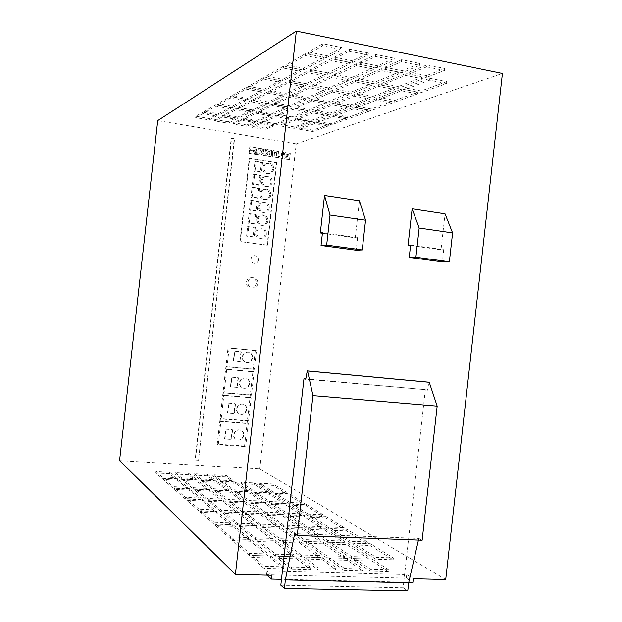 <?xml version="1.0" encoding="UTF-8"?>
<svg xmlns="http://www.w3.org/2000/svg" width="622" height="622" viewBox="0 0 622 622"><rect width="100%" height="100%" fill="white"/><g stroke="black" fill="none" stroke-linecap="round" stroke-linejoin="round"><path stroke-width="0.47" stroke-dasharray="3.11 2.33" d="M256.458 151.923L255.681 152.926L254.087 151.535L254.857 150.532L256.458 151.923M256.536 151.892L255.759 152.895L254.165 151.504L254.934 150.508L256.536 151.892M256.264 283.445C255.665 286.423 253.908 287.955 251.008 288.04C247.906 287.488 246.366 285.56 246.398 282.264C246.965 279.356 248.668 277.816 251.498 277.653C254.686 278.143 256.272 280.071 256.264 283.445M257.835 283.508C257.236 286.493 255.471 288.04 252.555 288.126C249.445 287.574 247.898 285.63 247.929 282.318C248.505 279.395 250.215 277.855 253.053 277.692C256.256 278.174 257.85 280.118 257.835 283.508M265.283 233.856C264.817 236.477 263.324 237.977 260.82 238.382C257.306 238.179 255.51 236.228 255.44 232.511C255.891 229.961 257.329 228.461 259.755 228.01C263.355 228.126 265.197 230.078 265.283 233.856M266.496 233.732C266.022 236.352 264.529 237.868 262.017 238.265C258.488 238.063 256.692 236.103 256.622 232.379C257.073 229.821 258.519 228.313 260.952 227.854C264.56 227.971 266.41 229.93 266.496 233.732M266.729 220.958C266.286 223.485 264.871 224.977 262.468 225.444C258.845 225.343 256.987 223.391 256.894 219.574C257.314 217.109 258.69 215.616 261.015 215.103C264.708 215.119 266.613 217.07 266.729 220.958M267.942 220.779C267.507 223.321 266.076 224.822 263.666 225.281C260.035 225.187 258.177 223.22 258.083 219.387C258.503 216.915 259.879 215.422 262.212 214.909C265.921 214.924 267.833 216.876 267.942 220.779M268.175 208.059C267.763 210.5 266.403 211.978 264.101 212.499C260.393 212.506 258.472 210.555 258.348 206.628C258.744 204.249 260.05 202.78 262.274 202.212C266.068 202.119 268.035 204.063 268.175 208.059M269.396 207.834C268.984 210.283 267.623 211.775 265.314 212.296C261.59 212.304 259.662 210.337 259.537 206.403C259.934 204.016 261.248 202.539 263.479 201.971C267.281 201.87 269.256 203.829 269.396 207.834M271.068 182.262C270.702 184.54 269.466 185.986 267.367 186.6C263.479 186.825 261.442 184.874 261.248 180.745C261.605 178.53 262.795 177.091 264.824 176.438C268.782 176.127 270.858 178.063 271.068 182.262M272.304 181.943C271.931 184.229 270.694 185.683 268.58 186.305C264.684 186.522 262.639 184.563 262.453 180.427C262.803 178.203 264 176.757 266.037 176.104C270.002 175.785 272.094 177.736 272.304 181.943M272.514 169.363C272.172 171.563 270.99 172.986 268.984 173.647C265.019 173.973 262.927 172.03 262.702 167.808C263.036 165.662 264.171 164.247 266.107 163.555C270.135 163.135 272.273 165.063 272.514 169.363M273.758 168.997C273.408 171.205 272.226 172.644 270.212 173.297C266.232 173.631 264.132 171.68 263.907 167.442C264.241 165.289 265.384 163.866 267.32 163.174C271.363 162.746 273.509 164.69 273.758 168.997M269.621 195.16C269.233 197.516 267.934 198.986 265.734 199.553C261.932 199.67 259.957 197.71 259.802 193.691C260.175 191.389 261.419 189.935 263.549 189.321C267.421 189.119 269.45 191.063 269.621 195.16M270.85 194.888C270.461 197.26 269.163 198.729 266.955 199.304C263.137 199.413 261.154 197.454 260.991 193.411C261.372 191.109 262.624 189.648 264.754 189.034C268.642 188.831 270.671 190.783 270.85 194.888M243.482 435.26C242.316 439.365 239.82 440.788 235.987 439.513C234.214 438.417 233.405 436.761 233.553 434.568C234.688 430.517 237.145 429.079 240.924 430.245C242.782 431.326 243.637 432.998 243.482 435.26M243.863 435.454C242.689 439.567 240.193 440.99 236.36 439.715C234.58 438.611 233.771 436.963 233.919 434.762C235.054 430.712 237.518 429.266 241.305 430.432C243.155 431.52 244.011 433.192 243.863 435.454M246.39 409.393C245.325 413.319 242.938 414.773 239.213 413.754C237.239 412.689 236.321 410.971 236.461 408.615C237.487 404.751 239.835 403.274 243.505 404.191C245.566 405.233 246.53 406.967 246.39 409.393M246.771 409.556C245.706 413.49 243.311 414.944 239.594 413.925C237.612 412.86 236.694 411.142 236.834 408.778C237.861 404.906 240.209 403.437 243.886 404.354C245.947 405.396 246.911 407.13 246.771 409.556M249.29 383.525C248.333 387.265 246.063 388.75 242.471 387.98C240.279 386.97 239.245 385.197 239.377 382.662C240.294 378.992 242.526 377.484 246.055 378.153C248.341 379.132 249.414 380.921 249.29 383.525M249.671 383.657C248.722 387.405 246.444 388.89 242.852 388.12C240.652 387.109 239.618 385.337 239.75 382.794C240.667 379.117 242.899 377.616 246.436 378.285C248.722 379.264 249.803 381.053 249.671 383.657M252.19 357.658C251.335 361.203 249.197 362.719 245.752 362.191C243.326 361.265 242.168 359.438 242.285 356.709C243.109 353.234 245.208 351.71 248.575 352.138C251.094 353.024 252.299 354.867 252.19 357.658M252.579 357.767C251.723 361.312 249.577 362.828 246.141 362.299C243.707 361.374 242.549 359.547 242.666 356.818C243.482 353.335 245.589 351.803 248.963 352.239C251.482 353.125 252.688 354.968 252.579 357.767M258.324 259.988C257.928 262.08 256.715 263.223 254.686 263.417C252.198 263.129 250.946 261.668 250.938 259.047C251.319 256.987 252.509 255.844 254.491 255.611C257.026 255.86 258.309 257.321 258.324 259.988M258.402 259.988C258.006 262.08 256.793 263.223 254.763 263.417C252.275 263.129 251.024 261.668 251.016 259.04C251.397 256.987 252.586 255.844 254.569 255.611C257.104 255.86 258.387 257.314 258.402 259.988M253.589 369.126L226.307 366.615L226.011 369.219L253.302 371.699L253.589 369.126L254.367 369.359L227.022 366.848L229.129 348.079L256.451 350.754L254.367 369.359M250.697 394.9L223.384 392.622L223.096 395.227L250.409 397.474L250.697 394.9L251.467 395.195L224.099 392.917L226.735 369.452L226.011 369.219M280.817 585.216L403.126 587.806L403.756 582.145L281.478 579.315M284.013 503.68L269.45 502.973L255.448 493.495L269.481 494.21L284.013 503.68L284.184 502.141L269.629 501.433L255.611 492.01L269.645 492.741L284.184 502.141M214.815 481.203L201.062 480.456L194.041 475.099L207.476 475.853L214.815 481.203L214.971 479.787L201.217 479.033L194.196 473.715L207.631 474.469L214.971 479.787M233.864 482.244L220.281 481.506L212.817 476.149L226.089 476.895L233.864 482.244L234.02 480.829L220.437 480.091L212.973 474.773L226.245 475.519L234.02 480.829M351.446 558.486L330.165 544.079L346.936 544.67L368.97 559.03L351.446 558.486L351.655 556.581L330.368 542.267L347.138 542.866L369.18 557.125L351.655 556.581M267.631 493.005L253.667 492.29L240.893 483.636L254.375 484.367L267.631 493.005L267.794 491.543L253.83 490.812L241.048 482.221L254.53 482.96L267.794 491.543M245.363 514.285L261.092 514.977L277.015 526.601L260.618 525.932L245.363 514.285L245.55 512.637L261.279 513.337L277.202 524.875L260.812 524.198L245.55 512.637M263.588 502.693L248.831 501.985L235.582 492.476L249.795 493.207L263.588 502.693L263.767 501.145L249.01 500.43L235.746 490.991L249.966 491.722L263.767 501.145M336.86 570.273L318.036 569.768L303.94 559.007L322.18 559.559L336.86 570.273L337.085 568.251L318.262 567.738L304.158 557.048L322.398 557.615L337.085 568.251M262.764 527.573L279.247 528.233L296.982 541.171L279.768 540.557L262.764 527.573L262.958 525.831L279.441 526.5L297.192 539.352L279.97 538.722L262.958 525.831M289.798 503.96L275.056 494.498L288.911 495.205L304.158 504.652L289.798 503.96L289.969 502.428L275.219 493.021L289.075 493.736L304.329 503.12L289.969 502.428M155.795 472.961L169.565 473.731L175.987 479.096L161.891 478.326L155.795 472.961L155.951 471.554L169.72 472.331L176.15 477.657L162.047 476.887L155.951 471.554M195.526 480.153L181.593 479.399L175.039 474.034L188.637 474.796L195.526 480.153L195.681 478.73L181.756 477.968L175.194 472.642L188.793 473.404L195.681 478.73M388.33 571.641L370.152 571.159L354.454 560.523L372.08 561.06L388.33 571.641L388.548 569.659L370.378 569.161L354.664 558.603L372.298 559.147L388.548 569.659M319.366 557.506L301.242 556.947L282.163 542.384L299.485 542.998L319.366 557.506L319.584 555.57L301.46 555.003L282.372 540.541L299.687 541.163L319.584 555.57M249.298 555.353L232.597 540.635L250.487 541.264L268.051 555.928L249.298 555.353L249.523 553.378L232.807 538.761L250.689 539.398L268.276 553.961L249.523 553.378M375.921 559.24L353.591 544.911L370.106 545.494L393.158 559.769L375.921 559.24L376.131 557.351L353.794 543.107L370.308 543.706L393.368 557.887L376.131 557.351M185.255 498.922L174.401 489.351L189.189 490.105L200.634 499.66L185.255 498.922L185.434 497.336L174.572 487.835L189.36 488.597L200.813 498.082L185.434 497.336M221.906 500.687L206.737 499.956L195.067 490.408L209.653 491.155L221.906 500.687L222.085 499.116L206.916 498.377L195.23 488.9L209.824 489.654L222.085 499.116M280.716 514.472L265.291 513.788L250.689 503.315L265.516 504.022L280.716 514.472L280.895 512.855L265.477 512.155L250.86 501.752L265.695 502.467L280.895 512.855M208.098 489.942L193.582 489.195L182.954 480.503L196.941 481.265L208.098 489.942L208.269 488.449L193.745 487.695L183.109 479.064L197.104 479.826L208.269 488.449M302.043 515.428L286.843 514.744L271.41 504.302L286.042 505.002L302.043 515.428L302.222 513.811L287.022 513.127L271.589 502.755L286.213 503.455L302.222 513.811M344.324 570.467L329.411 559.777L347.34 560.313L362.82 570.965L344.324 570.467L344.549 568.461L329.629 557.833L347.558 558.385L363.046 568.967L344.549 568.461M230.498 538.784L215.632 525.683L232.636 526.367L248.279 539.422L230.498 538.784L230.708 536.926L215.834 523.918L232.83 524.603L248.481 537.571L230.708 536.926M198.768 510.825L186.779 500.259L202.236 500.998L214.87 511.541L198.768 510.825L198.954 509.154L186.958 498.665L202.414 499.412L215.056 509.884L198.954 509.154M248.046 491.994L233.895 491.271L221.821 482.61L235.466 483.341L248.046 491.994L248.209 490.525L234.059 489.786L221.976 481.187L235.621 481.926L248.209 490.525M228.204 490.976L213.867 490.237L202.508 481.56L216.324 482.307L228.204 490.976L228.367 489.491L214.038 488.752L202.663 480.13L216.487 480.884L228.367 489.491M259.079 513.508L243.435 512.816L229.673 502.304L244.71 503.027L259.079 513.508L259.265 511.875L243.622 511.167L229.852 500.733L244.889 501.464L259.265 511.875M273.182 493.293L259.732 484.655L273.042 485.378L286.967 494L273.182 493.293L273.346 491.831L259.887 483.247L273.206 483.978L287.131 492.546L273.346 491.831M173.025 488.138L163.143 479.438L177.317 480.2L187.735 488.892L173.025 488.138L173.188 486.629L163.306 477.984L177.48 478.761L187.898 487.391L173.188 486.629M326.55 557.724L306.358 543.239L323.401 543.838L344.378 558.276L326.55 557.724L326.768 555.796L306.56 541.412L323.603 542.026L344.588 556.356L326.768 555.796M285.793 528.49L302.035 529.143L320.758 542.026L303.816 541.42L285.793 528.49L285.988 526.764L302.222 527.417L320.96 540.223L304.018 539.601L285.988 526.764M237.137 512.536L221.261 511.828L208.378 501.293L223.617 502.016L237.137 512.536L237.316 510.887L221.448 510.172L208.549 499.707L223.796 500.446L237.316 510.887M267.343 515.257L282.847 515.941L299.672 527.518L283.523 526.857L267.343 515.257L267.522 513.616L283.026 514.308L299.858 525.808L283.71 525.139L267.522 513.616M242.891 501.697L227.932 500.974L215.453 491.45L229.86 492.189L242.891 501.697L243.062 500.142L228.103 499.412L215.624 489.949L230.023 490.696L243.062 500.142M213.758 524.035L200.447 512.303L216.643 513.018L230.661 524.719L213.758 524.035L213.96 522.278L200.634 510.631L216.829 511.354L230.855 522.97L213.96 522.278M325.423 517.815L343.974 529.306L328.307 528.677L310.355 517.154L325.423 517.815L325.601 516.206L344.168 527.627L328.494 526.982L310.533 515.537L325.601 516.206M324.474 530.037L344.16 542.866L327.483 542.267L308.481 529.4L324.474 530.037L324.668 528.327L344.363 541.078L327.685 540.464L308.667 527.681L324.668 528.327M264.031 568.337L251.661 557.436L270.539 558.004L283.539 568.85L264.031 568.337L264.264 566.269L251.887 555.446L270.764 556.029L283.772 566.798L264.264 566.269M296.577 558.789L310.44 569.565L291.275 569.06L278.026 558.229L296.577 558.789L296.803 556.822L310.666 567.536L291.508 567.015L278.252 556.255L296.803 556.822M350.785 543.107L330.826 530.294L346.578 530.924L367.205 543.69L350.785 543.107L350.987 541.319L331.013 528.591L346.773 529.229L367.4 541.918L350.987 541.319M321.986 528.42L306.078 527.775L289.005 516.213L304.282 516.882L321.986 528.42L322.18 526.717L306.273 526.064L289.183 514.581L304.469 515.265L322.18 526.717M257.578 541.513L275.181 542.135L293.926 556.721L275.492 556.154L257.578 541.513L257.788 539.655L275.39 540.293L294.144 554.777L275.709 554.194L257.788 539.655M272.825 540.3L255.331 539.678L239.377 526.632L256.116 527.308L272.825 540.3L273.035 538.465L255.541 537.828L239.579 524.882L256.318 525.559L273.035 538.465M254.009 525.668L237.371 524.991L223.073 513.306L239.027 514.005L254.009 525.668L254.204 523.926L237.565 523.25L223.259 511.642L239.213 512.349L254.204 523.926M308.084 515.692L291.858 505.282L306.296 505.966L323.075 516.361L308.084 515.692L308.263 514.083L292.029 503.734L306.467 504.434L323.253 514.759L308.263 514.083M271.915 575.28L267.009 570.957L406.71 574.557L413.303 578.724M445.725 579.517L259.755 468.918L119.572 460.614M322.414 233.258L355.279 237.845L357.596 237.666L322.468 232.76M357.596 237.666L356.181 250.223M259.755 468.918L296.22 143.861L502.428 73.458M403.126 587.806L407.775 590.9M284.223 154.466L284.923 152.468L290.249 153.307L289.51 159.846L284.161 158.944L283.935 156.635L285.031 155.718L284.231 154.816L284.798 152.507L290.334 153.276L289.595 159.823L284.052 158.781L284.098 156.278L285.117 155.687L284.308 154.435M283.624 152.219L282.893 158.773L278.477 158.058L278.656 156.464L281.237 156.884L281.797 151.916L283.71 152.188L282.979 158.742L278.563 158.027L278.742 156.441L281.323 156.861L281.883 151.885L283.71 152.188M272.716 151.255L273.54 150.555L278.454 151.504L278.096 157.164L277.28 157.856L272.343 156.907L272.716 151.255L273.618 150.532L278.539 151.48L277.832 157.77L272.436 156.892L272.794 151.224M266.06 151.923L266.83 149.49L271.728 150.4L271.363 156.068L270.811 156.775L265.765 155.679L265.889 153.401L267.748 153.704L267.631 154.746L269.598 155.065L269.995 151.519L268.035 151.193L267.919 152.234L266.06 151.923L266.333 150.166L267.18 149.467L271.814 150.376L271.449 156.036L270.889 156.744L266.441 156.06L265.781 155.407L265.975 153.377L267.833 153.681L267.717 154.722L269.676 155.041L270.08 151.488L268.113 151.169L267.996 152.203L266.138 151.9M263.277 153.035L260.875 155.197L258.239 154.769L261.846 151.908L259.343 148.223L261.792 148.627L263.456 151.387L263.736 148.946L265.586 149.249L264.848 155.842L262.989 155.539L263.355 153.004L260.952 155.166L258.317 154.738L261.924 151.877L259.428 148.191L261.87 148.596L263.541 151.364L263.814 148.915L265.664 149.218L264.925 155.811L263.075 155.516L263.355 153.004M257.049 150.998L256.233 150.003L256.94 147.826L258.2 148.036L257.461 154.645L249.049 153.276L249.438 149.824L253.356 151.379L254.452 153.533L256.256 153.517L257.189 152.048L256.311 149.972L257.018 147.795L258.278 148.005L257.539 154.614L249.127 153.245L249.515 149.801L253.434 151.348L253.776 152.81L255.121 153.712L256.902 152.973L257.127 150.975M254.025 150.135L253.597 150.656L249.523 149.039L249.795 146.652L256.194 147.702L255.533 149.723L253.675 150.625L249.601 149.016L249.873 146.621L256.272 147.671L255.611 149.692L254.103 150.104M198.185 460.008L195.137 459.821L231.213 138.271L234.23 138.768L198.511 460.241L195.464 460.055L231.586 138.107L234.595 138.613L198.511 460.241M267.095 245.185L239.96 241.569L249.282 158.47L276.331 162.816L267.095 245.185L267.499 245.154L240.333 241.538L249.671 158.33L276.743 162.684L267.499 245.154M244.563 445.99L217.233 444.17L228.041 347.799L255.284 350.466L244.563 445.99L245.698 446.612L218.275 444.792L220.88 421.592L220.18 421.234L220.468 418.629L221.175 418.987L223.803 395.522L223.096 395.227M296.22 143.861L157.731 120.59M292.006 116.913L277.987 114.432L293.055 107.761L307.595 110.382L292.006 116.913L291.842 118.39L277.824 115.917L292.876 109.316L307.423 111.921L291.842 118.39M265.213 128.132L252.112 125.885L260.595 122.13L273.999 124.454L265.213 128.132L265.065 129.508L251.957 127.269L260.439 123.545L273.843 125.862L265.065 129.508M311.412 120.341L297.58 117.892L313.371 111.416L327.716 113.997L311.412 120.341L311.249 121.811L297.409 119.37L313.2 112.963L327.545 115.536L311.249 121.811M328.626 87.951L312.415 84.895L331.923 75.542L348.833 78.807L328.626 87.951L328.432 89.685L312.221 86.637L331.713 77.369L348.631 80.627L328.432 89.685M398.298 86.544L381.822 83.356L405.816 73.513L423.014 76.934L398.298 86.544L398.096 88.347L381.62 85.167L405.598 75.425L422.804 78.831L398.096 88.347M328.408 124.509L312.889 130.13L299.75 127.852L314.81 122.114L328.408 124.509L328.245 125.963L312.734 131.53L299.594 129.252L314.646 123.576L328.245 125.963M307.944 97.32L292.457 94.466L309.958 86.077L326.076 89.109L307.944 97.32L307.758 98.968L292.27 96.122L309.764 87.803L325.889 90.828L307.758 98.968M289.277 105.771L274.457 103.104L290.249 95.531L305.643 98.362L289.277 105.771L289.098 107.334L274.286 104.675L290.062 97.172L305.464 99.994L289.098 107.334M202.982 112.154L216.899 114.565L209.42 118.561L195.829 116.236L202.982 112.154L202.819 113.593L216.736 115.995L209.264 119.96L195.673 117.636L202.819 113.593M347.566 117.574L330.57 123.724L316.909 121.313L333.415 115.023L347.566 117.574L347.395 119.09L330.406 125.185L316.746 122.783L333.244 116.555L347.395 119.09M228.243 121.795L214.823 119.494L222.427 115.521L236.166 117.9L228.243 121.795L228.087 123.179L214.66 120.886L222.264 116.952L236.01 119.331L228.087 123.179M246.841 124.983L233.577 122.705L241.631 118.849L255.199 121.197L246.841 124.983L246.685 126.367L233.421 124.097L241.468 120.271L255.043 122.612L246.685 126.367M323.984 57.255L303.544 68.195L285.972 64.789L305.581 53.601L323.984 57.255L323.767 59.222L303.342 70.053L285.762 66.663L305.355 55.576L323.767 59.222M426.91 64.867L444.73 68.482L426.505 75.573L409.206 72.121L426.91 64.867L426.684 66.857L444.505 70.465L426.288 77.486L408.988 74.049L426.684 66.857M446.752 81.645L421.063 90.952L404.836 87.811L429.833 78.286L446.752 81.645L446.542 83.527L420.861 92.74L404.634 89.607L429.623 80.184L446.542 83.527M351.687 77.517L334.667 74.22L356.546 63.724L374.335 67.262L351.687 77.517L351.477 79.352L334.465 76.063L356.328 65.668L374.117 69.19L351.477 79.352M252.431 109.915L238.039 107.373L251.576 100.305L266.519 102.995L252.431 109.915L252.26 111.416L237.868 108.881L251.405 101.876L266.348 104.558L252.26 111.416M329.994 113.111L315.579 110.514L332.972 103.384L347.939 106.129L329.994 113.111L329.823 114.658L315.401 112.061L332.793 105.001L347.76 107.746L329.823 114.658M245.558 99.225L232.247 106.346L217.669 103.773L230.412 96.496L245.558 99.225L245.387 100.803L232.076 107.855L217.498 105.289L230.233 98.082L245.387 100.803M359.648 62.239L375.812 54.487L394.27 58.235L377.538 65.808L359.648 62.239L359.423 64.198L375.587 56.516L394.045 60.248L377.321 67.751L359.423 64.198M368.644 109.939L349.945 116.711L335.724 114.145L353.887 107.225L368.644 109.939L368.465 111.532L349.774 118.242L335.546 115.684L353.708 108.834L368.465 111.532M384.637 67.223L401.587 59.72L419.718 63.405L402.232 70.729L384.637 67.223L384.419 69.166L401.361 61.733L419.492 65.403L402.014 72.657L384.419 69.166M262.119 90.361L247.424 98.229L232.193 95.477L246.265 87.445L262.119 90.361L261.932 92.017L247.245 99.815L232.014 97.071L246.079 89.117L261.932 92.017M375.175 82.065L358.435 78.823L381.387 68.661L398.881 72.136L375.175 82.065L374.973 83.884L358.233 80.65L381.177 70.589L398.663 74.049L374.973 83.884M294.463 126.935L281.167 124.625L295.567 118.716L309.336 121.15L294.463 126.935L294.307 128.342L281.004 126.041L295.403 120.186L309.173 122.612L294.307 128.342M275.81 123.692L262.344 121.36L276.075 115.28L290.023 117.745L275.81 123.692L275.655 125.108L262.189 122.783L275.911 116.757L289.86 119.214L275.655 125.108M268.494 102.024L253.473 99.318L268.416 91.52L284.036 94.389L268.494 102.024L268.315 103.602L253.294 100.896L268.23 93.176L283.857 96.037L268.315 103.602M256.925 120.419L243.288 118.048L256.326 111.797L270.461 114.292L256.925 120.419L256.769 121.842L243.132 119.478L256.163 113.29L270.29 115.77L256.769 121.842M230.552 107.256L218.439 113.74L204.459 111.307L216.052 104.698L230.552 107.256L230.389 108.757L218.275 115.179L204.296 112.761L215.881 106.206L230.389 108.757M309.772 109.464L295.162 106.836L311.762 99.481L326.947 102.272L309.772 109.464L309.6 111.019L294.983 108.391L311.575 101.114L326.76 103.897L309.6 111.019M351.033 92.18L335.064 89.171L355.551 80.098L372.197 83.317L351.033 92.18L350.839 93.899L334.869 90.898L355.341 81.917L371.995 85.121L350.839 93.899M237.806 117.099L223.998 114.705L236.321 108.267L250.635 110.794L237.806 117.099L237.643 118.53L223.834 116.143L236.15 109.767L250.472 112.287L237.643 118.53M391.946 101.495L371.264 108.99L356.429 106.253L376.528 98.595L391.946 101.495L391.751 103.182L371.085 110.599L356.25 107.87L376.333 100.29L391.751 103.182M350.458 105.157L335.413 102.381L354.664 94.49L370.315 97.429L350.458 105.157L350.272 106.774L335.227 104.014L354.478 96.192L370.121 99.123L350.272 106.774M272.35 113.437L258.146 110.926L272.459 104.061L287.201 106.712L272.35 113.437L272.179 114.93L257.974 112.426L272.28 105.623L287.022 108.267L272.179 114.93M280.491 80.533L264.179 89.257L248.24 86.326L263.868 77.408L280.491 80.533L280.297 82.283L263.992 90.929L248.054 87.997L263.666 79.165L280.297 82.283M327.81 72.891L310.518 69.547L331.285 58.709L349.377 62.301L327.81 72.891L327.6 74.741L310.308 71.398L331.067 60.668L349.16 64.245L327.6 74.741M334.224 57.17L349.58 49.161L368.364 52.971L352.425 60.8L334.224 57.17L333.998 59.144L349.354 51.206L368.138 55.008L352.207 62.76L333.998 59.144M417.828 92.126L394.846 100.445L379.35 97.522L401.695 89.008L417.828 92.126L417.626 93.899L394.651 102.14L379.156 99.225L401.493 90.796L417.626 93.899M341.999 47.614L326.877 55.708L308.356 52.015L322.872 43.734L341.999 47.614L341.766 49.667L326.659 57.683L308.131 54.005L322.639 45.795L341.766 49.667M373.099 96.348L357.37 93.378L378.806 84.592L395.188 87.756L373.099 96.348L372.912 98.051L357.183 95.096L378.604 86.396L394.986 89.545L372.912 98.051M305.884 83.659L289.417 80.557L307.913 70.908L325.104 74.22L305.884 83.659L305.682 85.408L289.222 82.314L307.703 72.751L324.894 76.055L305.682 85.408M286.221 93.316L270.508 90.423L287.084 81.777L303.458 84.856L286.221 93.316L286.034 94.972L270.321 92.087L286.89 83.519L303.264 86.59L286.034 94.972M329.349 101.262L314.087 98.455L332.482 90.314L348.359 93.3L329.349 101.262L329.17 102.894L313.908 100.095L332.288 92.033L348.172 95.01L329.17 102.894M300.978 69.571L282.785 79.305L266.068 76.148L283.508 66.196L300.978 69.571L300.776 71.413L282.582 81.062L265.866 77.921L283.305 68.055L300.776 71.413M410.559 245.558L441.006 249.803L445.041 213.828M408.802 582.262L403.756 582.145L425.331 389.675L305.799 378.899M355.279 237.845L359.43 200.789M441.006 249.803L443.696 249.694L410.613 245.076M443.696 249.694L442.335 261.885M425.331 389.675L305.736 379.241M429.227 382.258L427.563 390.212M418.435 540.09L418.816 538.419L294.665 533.653M418.816 538.419L422.144 540.23M267.095 575.163L266.589 574.712L406.314 578.133L412.899 582.355M406.314 578.133L406.71 574.557M266.589 574.712L267.009 570.957M223.803 395.522L251.179 397.777L248.567 421.032L247.805 420.674L247.517 423.255L248.279 423.613L245.698 446.612M251.179 397.777L250.409 397.474M226.735 369.452L254.079 371.94L251.467 395.195M254.079 371.94L253.302 371.699M256.451 350.754L255.284 350.466M229.129 348.079L228.041 347.799M227.022 366.848L226.307 366.615M224.099 392.917L223.384 392.622M218.275 444.792L217.233 444.17M247.805 420.674L220.468 418.629M220.18 421.234L247.517 423.255M276.743 162.684L276.331 162.816M249.671 158.33L249.282 158.47M249.111 213.595L255.58 214.52L254.507 224.099L248.03 223.197L249.111 213.595L255.58 214.52M250.565 200.618L257.034 201.567L255.961 211.153L249.484 210.22L250.565 200.618L251.731 200.37L258.223 201.326L257.034 201.567M252.019 187.642L258.488 188.621L257.415 198.2L250.946 197.244L252.019 187.642L253.193 187.346L259.677 188.326L258.488 188.621M253.473 174.665L259.942 175.668L258.869 185.255L252.4 184.267L253.473 174.665L254.655 174.323L261.139 175.334L259.942 175.668M254.934 161.689L261.395 162.723L260.315 172.302L253.854 171.291L254.934 161.689L256.116 161.3L262.593 162.334L261.395 162.723M247.649 226.571L254.126 227.465L253.053 237.052L246.576 236.173L247.649 226.571L254.126 227.465M220.88 421.592L248.279 423.613M225.685 429.164L232.224 429.631L231.143 439.241L224.604 438.79L225.685 429.164L232.224 429.631M248.567 421.032L221.175 418.987M228.601 403.142L235.132 403.662L234.059 413.272L227.52 412.767L228.601 403.142L235.132 403.662M238.047 377.694L236.966 387.304L230.443 386.744L231.524 377.119L238.42 377.826L237.34 387.444L236.966 387.304M240.963 351.733L239.882 361.335L233.359 360.729L234.44 351.096L241.336 351.827L239.882 361.335M240.255 361.444L233.724 360.83L234.813 351.197L241.336 351.827M237.34 387.444L230.809 386.884L231.889 377.243L238.42 377.826M235.505 403.826L234.424 413.443L227.885 412.938L228.966 403.297M232.589 429.818L231.508 439.443L224.962 438.992L226.043 429.351M255.308 227.318L254.227 236.935L247.727 236.057L248.808 226.416M247.727 236.057L246.576 236.173M254.227 236.935L253.053 237.052M262.593 162.334L261.512 171.952L255.036 170.933L256.116 161.3M255.036 170.933L253.854 171.291M261.512 171.952L260.315 172.302M261.139 175.334L260.058 184.952L253.574 183.956L254.655 174.323M253.574 183.956L252.4 184.267M260.058 184.952L258.869 185.255M259.677 188.326L258.596 197.944L252.112 196.98L253.193 187.346M252.112 196.98L250.946 197.244M258.596 197.944L257.415 198.2M258.223 201.326L257.143 210.944L250.65 210.003L251.731 200.37M250.65 210.003L249.484 210.22M257.143 210.944L255.961 211.153M256.762 214.318L255.681 223.936L249.189 223.034L250.269 213.393M249.189 223.034L248.03 223.197M255.681 223.936L254.507 224.099M254.771 151.037L255.906 151.224L255.774 152.421L254.639 152.234L254.771 151.037L255.906 151.224M255.992 151.193L255.774 152.421M255.852 152.39L254.639 152.234M254.717 152.203L254.849 151.006M274.489 152.258L276.728 152.623L276.331 156.169L274.092 155.803L274.489 152.258L276.728 152.623M276.813 152.592L276.331 156.169M276.417 156.138L274.092 155.803M274.17 155.772L274.566 152.227M288.134 155.586L286.042 154.847L286.128 154.1L288.258 154.45L288.219 155.554L286.213 155.267M286.128 154.824L286.128 154.1M286.213 154.077L288.258 154.45M287.994 156.845L287.846 158.105L285.669 157.747L285.778 156.767L288.079 156.814L287.846 158.105M287.932 158.074L285.669 157.747M285.755 157.724L285.778 156.767M288.344 154.427L288.219 155.554M286.097 156.495L288.079 156.814M283.305 68.055L283.508 66.196M265.866 77.921L266.068 76.148M282.582 81.062L282.785 79.305M348.172 95.01L348.359 93.3M332.288 92.033L332.482 90.314M313.908 100.095L314.087 98.455M303.264 86.59L303.458 84.856M286.89 83.519L287.084 81.777M270.321 92.087L270.508 90.423M324.894 76.055L325.104 74.22M307.703 72.751L307.913 70.908M289.222 82.314L289.417 80.557M394.986 89.545L395.188 87.756M378.604 86.396L378.806 84.592M357.183 95.096L357.37 93.378M322.639 45.795L322.872 43.734M308.131 54.005L308.356 52.015M326.659 57.683L326.877 55.708M401.493 90.796L401.695 89.008M379.156 99.225L379.35 97.522M394.651 102.14L394.846 100.445M352.207 62.76L352.425 60.8M368.138 55.008L368.364 52.971M349.354 51.206L349.58 49.161M349.16 64.245L349.377 62.301M331.067 60.668L331.285 58.709M310.308 71.398L310.518 69.547M263.666 79.165L263.868 77.408M248.054 87.997L248.24 86.326M263.992 90.929L264.179 89.257M287.022 108.267L287.201 106.712M272.28 105.623L272.459 104.061M257.974 112.426L258.146 110.926M370.121 99.123L370.315 97.429M354.478 96.192L354.664 94.49M335.227 104.014L335.413 102.381M376.333 100.29L376.528 98.595M356.25 107.87L356.429 106.253M371.085 110.599L371.264 108.99M250.472 112.287L250.635 110.794M236.15 109.767L236.321 108.267M223.834 116.143L223.998 114.705M371.995 85.121L372.197 83.317M355.341 81.917L355.551 80.098M334.869 90.898L335.064 89.171M326.76 103.897L326.947 102.272M311.575 101.114L311.762 99.481M294.983 108.391L295.162 106.836M215.881 106.206L216.052 104.698M204.296 112.761L204.459 111.307M218.275 115.179L218.439 113.74M270.29 115.77L270.461 114.292M256.163 113.29L256.326 111.797M243.132 119.478L243.288 118.048M283.857 96.037L284.036 94.389M268.23 93.176L268.416 91.52M253.294 100.896L253.473 99.318M289.86 119.214L290.023 117.745M275.911 116.757L276.075 115.28M262.189 122.783L262.344 121.36M309.173 122.612L309.336 121.15M295.403 120.186L295.567 118.716M281.004 126.041L281.167 124.625M398.663 74.049L398.881 72.136M381.177 70.589L381.387 68.661M358.233 80.65L358.435 78.823M246.079 89.117L246.265 87.445M232.014 97.071L232.193 95.477M247.245 99.815L247.424 98.229M402.014 72.657L402.232 70.729M419.492 65.403L419.718 63.405M401.361 61.733L401.587 59.72M353.708 108.834L353.887 107.225M335.546 115.684L335.724 114.145M349.774 118.242L349.945 116.711M377.321 67.751L377.538 65.808M394.045 60.248L394.27 58.235M375.587 56.516L375.812 54.487M230.233 98.082L230.412 96.496M217.498 105.289L217.669 103.773M232.076 107.855L232.247 106.346M347.76 107.746L347.939 106.129M332.793 105.001L332.972 103.384M315.401 112.061L315.579 110.514M266.348 104.558L266.519 102.995M251.405 101.876L251.576 100.305M237.868 108.881L238.039 107.373M374.117 69.19L374.335 67.262M356.328 65.668L356.546 63.724M334.465 76.063L334.667 74.22M429.623 80.184L429.833 78.286M404.634 89.607L404.836 87.811M420.861 92.74L421.063 90.952M408.988 74.049L409.206 72.121M426.288 77.486L426.505 75.573M444.505 70.465L444.73 68.482M305.355 55.576L305.581 53.601M285.762 66.663L285.972 64.789M303.342 70.053L303.544 68.195M255.043 122.612L255.199 121.197M241.468 120.271L241.631 118.849M233.421 124.097L233.577 122.705M236.01 119.331L236.166 117.9M222.264 116.952L222.427 115.521M214.66 120.886L214.823 119.494M333.244 116.555L333.415 115.023M316.746 122.783L316.909 121.313M330.406 125.185L330.57 123.724M195.673 117.636L195.829 116.236M209.264 119.96L209.42 118.561M216.736 115.995L216.899 114.565M305.464 99.994L305.643 98.362M290.062 97.172L290.249 95.531M274.286 104.675L274.457 103.104M325.889 90.828L326.076 89.109M309.764 87.803L309.958 86.077M292.27 96.122L292.457 94.466M314.646 123.576L314.81 122.114M299.594 129.252L299.75 127.852M312.734 131.53L312.889 130.13M422.804 78.831L423.014 76.934M405.598 75.425L405.816 73.513M381.62 85.167L381.822 83.356M348.631 80.627L348.833 78.807M331.713 77.369L331.923 75.542M312.221 86.637L312.415 84.895M327.545 115.536L327.716 113.997M313.2 112.963L313.371 111.416M297.409 119.37L297.58 117.892M273.843 125.862L273.999 124.454M260.439 123.545L260.595 122.13M251.957 127.269L252.112 125.885M307.423 111.921L307.595 110.382M292.876 109.316L293.055 107.761M277.824 115.917L277.987 114.432M323.253 514.759L323.075 516.361M306.467 504.434L306.296 505.966M292.029 503.734L291.858 505.282M239.213 512.349L239.027 514.005M223.259 511.642L223.073 513.306M237.565 523.25L237.371 524.991M256.318 525.559L256.116 527.308M239.579 524.882L239.377 526.632M255.541 537.828L255.331 539.678M275.709 554.194L275.492 556.154M294.144 554.777L293.926 556.721M275.39 540.293L275.181 542.135M304.469 515.265L304.282 516.882M289.183 514.581L289.005 516.213M306.273 526.064L306.078 527.775M367.4 541.918L367.205 543.69M346.773 529.229L346.578 530.924M331.013 528.591L330.826 530.294M278.252 556.255L278.026 558.229M291.508 567.015L291.275 569.06M310.666 567.536L310.44 569.565M283.772 566.798L283.539 568.85M270.764 556.029L270.539 558.004M251.887 555.446L251.661 557.436M308.667 527.681L308.481 529.4M327.685 540.464L327.483 542.267M344.363 541.078L344.16 542.866M310.533 515.537L310.355 517.154M328.494 526.982L328.307 528.677M344.168 527.627L343.974 529.306M230.855 522.97L230.661 524.719M216.829 511.354L216.643 513.018M200.634 510.631L200.447 512.303M230.023 490.696L229.86 492.189M215.624 489.949L215.453 491.45M228.103 499.412L227.932 500.974M283.71 525.139L283.523 526.857M299.858 525.808L299.672 527.518M283.026 514.308L282.847 515.941M223.796 500.446L223.617 502.016M208.549 499.707L208.378 501.293M221.448 510.172L221.261 511.828M304.018 539.601L303.816 541.42M320.96 540.223L320.758 542.026M302.222 527.417L302.035 529.143M344.588 556.356L344.378 558.276M323.603 542.026L323.401 543.838M306.56 541.412L306.358 543.239M187.898 487.391L187.735 488.892M177.48 478.761L177.317 480.2M163.306 477.984L163.143 479.438M287.131 492.546L286.967 494M273.206 483.978L273.042 485.378M259.887 483.247L259.732 484.655M244.889 501.464L244.71 503.027M229.852 500.733L229.673 502.304M243.622 511.167L243.435 512.816M216.487 480.884L216.324 482.307M202.663 480.13L202.508 481.56M214.038 488.752L213.867 490.237M235.621 481.926L235.466 483.341M221.976 481.187L221.821 482.61M234.059 489.786L233.895 491.271M215.056 509.884L214.87 511.541M202.414 499.412L202.236 500.998M186.958 498.665L186.779 500.259M248.481 537.571L248.279 539.422M232.83 524.603L232.636 526.367M215.834 523.918L215.632 525.683M363.046 568.967L362.82 570.965M347.558 558.385L347.34 560.313M329.629 557.833L329.411 559.777M286.213 503.455L286.042 505.002M271.589 502.755L271.41 504.302M287.022 513.127L286.843 514.744M197.104 479.826L196.941 481.265M183.109 479.064L182.954 480.503M193.745 487.695L193.582 489.195M265.695 502.467L265.516 504.022M250.86 501.752L250.689 503.315M265.477 512.155L265.291 513.788M209.824 489.654L209.653 491.155M195.23 488.9L195.067 490.408M206.916 498.377L206.737 499.956M200.813 498.082L200.634 499.66M189.36 488.597L189.189 490.105M174.572 487.835L174.401 489.351M393.368 557.887L393.158 559.769M370.308 543.706L370.106 545.494M353.794 543.107L353.591 544.911M268.276 553.961L268.051 555.928M250.689 539.398L250.487 541.264M232.807 538.761L232.597 540.635M299.687 541.163L299.485 542.998M282.372 540.541L282.163 542.384M301.46 555.003L301.242 556.947M372.298 559.147L372.08 561.06M354.664 558.603L354.454 560.523M370.378 569.161L370.152 571.159M188.793 473.404L188.637 474.796M175.194 472.642L175.039 474.034M181.756 477.968L181.593 479.399M162.047 476.887L161.891 478.326M176.15 477.657L175.987 479.096M169.72 472.331L169.565 473.731M304.329 503.12L304.158 504.652M289.075 493.736L288.911 495.205M275.219 493.021L275.056 494.498M279.97 538.722L279.768 540.557M297.192 539.352L296.982 541.171M279.441 526.5L279.247 528.233M322.398 557.615L322.18 559.559M304.158 557.048L303.94 559.007M318.262 567.738L318.036 569.768M249.966 491.722L249.795 493.207M235.746 490.991L235.582 492.476M249.01 500.43L248.831 501.985M260.812 524.198L260.618 525.932M277.202 524.875L277.015 526.601M261.279 513.337L261.092 514.977M254.53 482.96L254.375 484.367M241.048 482.221L240.893 483.636M253.83 490.812L253.667 492.29M369.18 557.125L368.97 559.03M347.138 542.866L346.936 544.67M330.368 542.267L330.165 544.079M226.245 475.519L226.089 476.895M212.973 474.773L212.817 476.149M220.437 480.091L220.281 481.506M207.631 474.469L207.476 475.853M194.196 473.715L194.041 475.099M201.217 479.033L201.062 480.456M269.645 492.741L269.481 494.21M255.611 492.01L255.448 493.495M269.629 501.433L269.45 502.973M252.555 288.126L251.008 288.04M262.017 238.265L260.82 238.382M263.666 225.281L262.468 225.444M265.314 212.296L264.101 212.499M268.58 186.305L267.367 186.6M270.212 173.297L268.984 173.647M266.955 199.304L265.734 199.553M246.141 362.299L245.752 362.191M248.963 352.239L248.575 352.138M264.754 189.034L263.549 189.321M267.32 163.174L266.107 163.555M266.037 176.104L264.824 176.438M263.479 201.971L262.274 202.212M262.212 214.909L261.015 215.103M260.952 227.854L259.755 228.01M253.053 277.692L251.498 277.653"/><path stroke-width="0.93" d="M305.799 378.899L303.971 378.736L280.817 585.216L284.425 588.42L285.381 579.906L408.693 582.736L418.435 540.09M235.404 574.394L296.352 31.1L157.731 120.59L119.572 460.614L235.404 574.394L271.915 575.28L271.487 579.082L267.095 575.163M296.352 31.1L502.428 73.458L445.725 579.517L413.303 578.724L412.899 582.355L408.802 582.262M321.045 245.472L356.181 250.223L362.229 249.943L365.557 220.235L359.43 200.789L324.521 195.471L330.033 215.049L326.659 245.115L321.045 245.472L322.468 232.76L320.322 232.962L322.414 233.258M365.557 220.235L330.033 215.049M362.229 249.943L326.659 245.115M408.693 582.736L407.775 590.9L284.425 588.42M449.372 261.776L415.893 257.228L409.229 257.407L442.335 261.885L449.372 261.776L452.598 232.939L445.041 213.828L412.145 208.821L408.063 245.208L410.559 245.558M281.478 579.315L271.487 579.082M324.521 195.471L320.322 232.962M452.598 232.939L419.166 228.056L415.893 257.228M412.145 208.821L419.166 228.056M409.229 257.407L410.613 245.076L408.063 245.208M429.608 382.343L307.579 371.015L312.952 395.615L437.173 406.15L429.227 382.258L307.276 370.93L305.736 379.241L303.971 378.736M437.173 406.15L422.144 540.23L297.262 535.511L312.952 395.615M297.262 535.511L294.665 533.653L285.381 579.906"/></g></svg>
